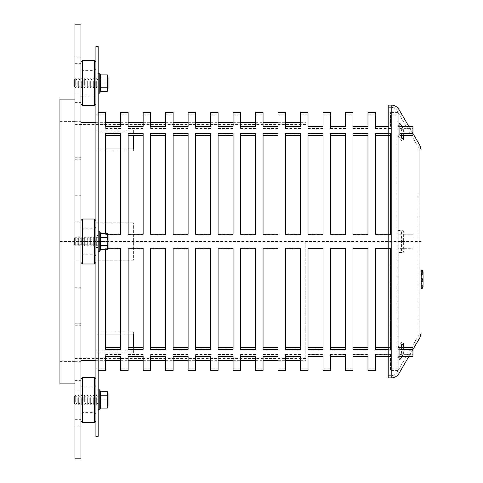 <?xml version="1.0" encoding="UTF-8"?>
<svg xmlns="http://www.w3.org/2000/svg" width="483" height="483" viewBox="0 0 483 483"><rect width="100%" height="100%" fill="white"/><g stroke="black" fill="none" stroke-linecap="round" stroke-linejoin="round"><path stroke-width="0.36" stroke-dasharray="2.42 1.81" d="M82.424 60.641L82.424 105.614M80.927 66.479L80.927 104.111L80.927 66.479M80.927 71.828L80.927 97.367L80.927 71.828M94.42 105.614L94.42 60.641M82.424 73.018L82.424 95.869L82.424 73.018M94.42 73.018L94.42 95.869L94.42 73.018M95.918 66.479L95.918 104.111L95.918 66.479M95.918 71.828L95.918 97.367L95.918 71.828M74.183 86.125L74.183 80.13M75.68 85.376L75.68 78.632L75.68 85.376M77.177 81.627L77.177 86.125L77.177 81.627M83.179 84.628L83.179 80.13L83.179 84.628M81.675 80.878L81.675 87.622L81.675 80.878M80.178 81.627L80.178 86.125L80.178 81.627M78.681 80.878L78.681 87.622L78.681 80.878M87.671 80.878L87.671 87.622L87.671 80.878M86.173 81.627L86.173 86.125L86.173 81.627M89.174 81.627L89.174 86.125L89.174 81.627M90.671 80.878L90.671 87.622L90.671 80.878M92.168 81.627L92.168 86.125L92.168 81.627M93.666 80.878L93.666 87.622L93.666 80.878M95.169 81.627L95.169 86.125L95.169 81.627M96.666 80.878L96.666 87.622L96.666 80.878M98.164 81.627L98.164 86.125L98.164 81.627M84.676 85.376L84.676 78.632L84.676 85.376M107.311 74.883L107.914 76.942L107.311 79.007L107.311 91.372M100.44 91.372L100.44 79.007L107.311 79.007M100.44 79.007L100.44 74.883M98.164 74.623L98.164 92.947L98.164 74.623M100.44 87.248L107.311 87.248M82.424 219.016L82.424 263.984M80.927 238.759L80.927 262.486L80.927 238.759M80.927 239.64L80.927 255.742L80.927 239.64M94.42 263.984L94.42 219.016M82.424 239.84L82.424 254.239L82.424 239.84M94.42 239.84L94.42 254.239L94.42 239.84M95.918 220.514L95.918 262.486M95.918 239.64L95.918 255.742L95.918 239.64M74.183 244.501L74.183 238.499M98.164 244.501L98.164 238.499L98.164 244.501L96.666 245.998L96.666 237.002L96.666 245.998L95.169 244.501L95.169 238.499L95.169 244.501L93.666 245.998L93.666 237.002L93.666 245.998L92.168 244.501L92.168 238.499L92.168 244.501L90.671 245.998L90.671 237.002L90.671 245.998L89.174 244.501L89.174 238.499L89.174 244.501L87.671 245.998L87.671 237.002L87.671 245.998L86.173 244.501L84.676 245.998L83.179 244.501L83.179 238.499L83.179 244.501L81.675 245.998L80.178 244.501L78.681 245.998L78.681 237.002L77.177 238.499L77.177 244.501L77.177 238.499L75.68 237.002L75.68 245.998L75.68 237.002L74.931 237.751M98.164 238.499L96.666 237.002L95.169 238.499L93.666 237.002L92.168 238.499L90.671 237.002L89.174 238.499L87.671 237.002L86.173 238.499L86.173 244.501L86.173 238.499L84.676 237.002L84.676 245.998L84.676 237.002L83.179 238.499L81.675 237.002L81.675 245.998L81.675 237.002L80.178 238.499L80.178 244.501L80.178 238.499L78.681 237.002L78.681 245.998L77.177 244.501L75.68 245.998L74.931 245.249M107.311 233.253L107.311 249.747M100.44 249.747L100.44 245.624L107.311 245.624M100.44 245.624L100.44 233.253M98.164 241.5L98.164 112.587L98.164 241.5M100.44 237.376L107.311 237.376M82.424 377.386L82.424 422.359M80.927 419.262L80.927 378.889L80.927 419.262M80.927 413.031L80.927 385.633L80.927 413.031M94.42 422.359L94.42 377.386M82.424 411.643L82.424 387.131L82.424 411.643M94.42 411.643L94.42 387.131L94.42 411.643M95.918 419.262L95.918 378.889L95.918 419.262M95.918 413.031L95.918 385.633L95.918 413.031M74.183 402.87L74.183 396.875M75.68 402.122L75.68 395.378L75.68 402.122M77.177 398.372L77.177 402.87L77.177 398.372M83.179 401.373L83.179 396.875L83.179 401.373M81.675 397.624L81.675 404.368L81.675 397.624M80.178 398.372L80.178 402.87L80.178 398.372M78.681 397.624L78.681 404.368L78.681 397.624M87.671 397.624L87.671 404.368L87.671 397.624M86.173 398.372L86.173 402.87L86.173 398.372M89.174 398.372L89.174 402.87L89.174 398.372M90.671 397.624L90.671 404.368L90.671 397.624M92.168 398.372L92.168 402.87L92.168 398.372M93.666 397.624L93.666 404.368L93.666 397.624M95.169 398.372L95.169 402.87L95.169 398.372M96.666 397.624L96.666 404.368L96.666 397.624M98.164 398.372L98.164 402.87L98.164 398.372M84.676 402.122L84.676 395.378L84.676 402.122M107.311 391.628L107.311 403.993L107.914 406.058L107.311 408.117M100.44 408.117L100.44 395.752L107.311 395.752M100.44 395.752L100.44 391.628M100.44 403.993L107.311 403.993M98.164 408.376L98.164 390.053L98.164 408.376M59.94 383.9L59.94 99.1M74.931 241.5L74.931 99.1L74.931 241.5M74.931 260.989L74.931 222.011L74.931 260.989L80.927 260.989L80.927 222.011L80.927 260.989M80.927 390.131L80.927 419.359L80.927 390.131M74.931 390.131L74.931 419.359L74.931 390.131M80.927 73.386L80.927 102.613L80.927 73.386M74.931 73.386L74.931 102.613L74.931 73.386M80.927 57.217L80.927 93.038L80.927 57.217M74.931 57.217L74.931 93.038L74.931 57.217M80.927 312.628L80.927 287.759L80.927 312.628M74.931 312.628L74.931 287.759L74.931 312.628M80.927 354.649L80.927 325.711L80.927 354.649M74.931 354.649L74.931 325.711L74.931 354.649M80.927 425.783L80.927 389.962L80.927 425.783M74.931 425.783L74.931 389.962L74.931 425.783M80.927 128.351L80.927 157.289L80.927 128.351M74.931 128.351L74.931 157.289L74.931 128.351M80.927 170.372L80.927 195.241L80.927 170.372M74.931 170.372L74.931 195.241L74.931 170.372M80.927 196.756L80.927 358.422L80.927 196.756M74.931 196.756L74.931 358.422L74.931 196.756M80.927 458.85L80.927 24.15M74.931 24.15L74.931 458.85M305.775 241.5L305.775 360.668L305.775 241.5M95.918 222.766L133.393 222.766L95.918 222.766L95.918 260.234L133.393 260.234L133.393 222.766L133.393 260.234L95.918 260.234L95.918 222.766M95.918 350.815L133.393 350.815L133.393 352.789L95.918 352.789L95.918 332.081L95.918 334.049L105.662 334.049M133.393 350.815L133.393 332.081L95.918 332.081M133.393 347.452L133.393 352.789M133.393 334.049L133.393 332.081M120.647 334.049L128.146 334.049M95.918 352.789L95.918 334.049M105.662 148.951L95.918 148.951L95.918 150.919L133.393 150.919L133.393 148.951M128.146 148.951L120.647 148.951M133.393 150.919L133.393 132.185L95.918 132.185L95.918 130.211L133.393 130.211L133.393 135.27M133.393 130.211L133.393 132.185M95.918 132.185L95.918 150.919M95.918 148.951L95.918 130.211M80.927 241.5L80.927 360.668L80.927 241.5M421.194 279.301L421.194 284.735L421.194 279.301M421.194 274.797L421.194 288.701L421.194 269.997L421.194 270.528L422.963 271.911L423.06 272.539L422.462 273.903L421.194 274.797L421.194 275.757A1.992 1.008 0 0 0 423.06 274.749A1.992 1.008 0 0 0 421.194 273.74L421.194 278.087L423.03 279.935A1.992 1.008 180 0 1 423.06 280.104A1.992 1.008 180 0 1 423.042 280.243L421.194 279.85L421.194 275.757M421.194 284.747L421.194 282.006L421.194 284.789L423.06 286.715L421.194 286.715L421.194 273.964A1.992 1.992 0 0 0 423.06 271.977L423.06 274.592L423.06 271.977L421.194 273.964L423.06 271.983L421.194 271.995L421.194 269.997L421.194 274.857L421.194 269.991L423.06 271.977L421.194 273.958L421.194 288.762L421.194 279.85M421.194 274.857C422.939 277.864 422.939 280.901 421.194 283.968M421.194 270.528L421.194 273.74M421.194 286.697L423.06 286.715A1.992 1.992 0 0 1 421.194 288.701L421.194 286.715L421.194 288.701A1.992 1.992 0 0 0 423.06 286.715L423.06 271.971M421.194 271.965L423.06 271.977L421.375 273.946M421.194 282.048A1.992 1.992 0 0 0 423.06 280.062A1.992 1.992 0 0 0 421.194 278.075L421.194 271.995M421.194 278.033L423.06 280.001L421.194 282.006M423.03 279.935L423.042 280.243M421.194 284.789L423.06 286.775A1.992 1.992 180 0 0 421.194 284.789M421.194 288.762L421.194 269.991L421.194 286.715L423.06 286.775L423.06 280.062M421.194 269.997A1.992 1.992 0 0 1 423.06 271.977L423.06 271.977M423.06 272.539A1.992 1.992 180 0 0 422.963 271.911M399.876 230.258L399.876 252.742L397.932 252.645L397.932 230.355L403.371 230.777L401.433 230.874L401.433 252.126L403.371 252.223L403.371 230.777M399.876 252.742L403.371 252.223M401.433 252.126L397.932 252.645M397.932 230.355L401.433 230.874M399.876 123.364L397.932 124.391L397.932 135.53L399.876 134.6M403.371 139.515L401.433 140.444L401.433 136.786M401.433 135.27L401.433 129.818L403.371 128.792L403.371 135.27M401.838 126.407L403.371 128.792M401.433 129.818L397.932 124.391M397.932 135.53L401.433 140.444M399.876 348.4L397.932 347.47L397.932 358.609L399.876 359.636M403.371 347.452L403.371 354.208L401.433 353.182L401.433 347.452M401.433 346.214L401.433 342.556L403.371 343.485M401.433 342.556L397.932 347.47M397.932 358.609L401.433 353.182M403.371 354.208L401.989 356.363M418.942 195.784L418.942 332.938L418.942 195.784M388.217 125.314L388.217 375.659L388.217 125.314M388.217 377.905L388.217 105.095M95.918 89.12L95.918 77.129L95.918 89.12L98.164 89.12L98.164 77.129L98.164 89.12M95.918 114.839L95.918 368.161L95.918 114.839L98.164 114.839L98.164 368.161L98.164 114.839L98.164 368.161L98.164 114.839L105.662 114.839L105.662 126.407M95.918 235.505L95.918 247.495L95.918 235.505L98.164 235.505L98.164 247.495L98.164 235.505M95.918 393.88L95.918 405.871L95.918 393.88L98.164 393.88L98.164 405.871L98.164 393.88M95.918 436.366L95.918 46.634M98.164 436.366L98.164 46.634M399.876 349.33L397.956 349.33L397.956 133.386L399.876 133.386M399.876 126.407L397.956 126.407L397.956 112.587L397.956 234.756L412.947 234.756L412.947 248.763L397.956 248.763L397.956 370.413L397.956 356.363L399.876 356.363M278.039 370.413L278.039 356.593L263.054 356.593L263.054 370.413M263.054 133.67L263.054 234.756L278.039 234.756L278.039 133.67L263.054 133.67L263.054 135.548L278.039 135.548L278.039 234.756M263.054 112.587L263.054 126.637L278.039 126.637L278.039 112.587M263.054 248.763L263.054 349.614L278.039 349.614L278.039 248.763L263.054 248.763L278.039 248.636L278.039 349.614M323.012 370.413L323.012 354.359L308.021 354.359L308.021 370.413M308.021 133.67L308.021 234.756L323.012 234.756L323.012 133.67L308.021 133.67L308.021 234.871L323.012 234.756M308.021 112.587L308.021 126.637L323.012 126.637L323.012 112.587M323.012 347.73L308.021 347.73L308.021 248.636L308.021 349.614L323.012 349.614L323.012 248.636L323.012 349.614M367.98 370.413L367.98 354.359L352.988 354.359L352.988 370.413M367.98 347.73L352.988 347.73L352.988 248.636L352.988 349.614L367.98 349.614L367.98 248.636L367.98 349.614M352.988 133.67L352.988 234.756L367.98 234.756L367.98 133.67L352.988 133.67L352.988 234.871L367.98 234.756M352.988 112.587L352.988 126.637L367.98 126.637L367.98 112.587M120.647 370.413L120.647 356.593L105.662 356.593L105.662 370.413M107.872 234.237L105.662 234.237L105.662 233.253M105.662 249.747L105.662 248.244L108.011 248.244M105.662 133.67L105.662 234.756L120.647 234.756L120.647 133.67L105.662 133.67L105.662 135.548L120.647 135.548L120.647 234.756M105.662 112.587L105.662 126.637L120.647 126.637L120.647 112.587M105.662 248.763L105.662 349.614L120.647 349.614L120.647 248.763L105.662 248.763L120.647 248.636L120.647 349.614M165.621 370.413L165.621 356.593L150.63 356.593L150.63 370.413M150.63 248.763L150.63 349.614L165.621 349.614L165.621 248.763L150.63 248.763L165.621 248.636L165.621 349.614M150.63 133.67L150.63 234.756L165.621 234.756L165.621 133.67L150.63 133.67L150.63 135.548L165.621 135.548L165.621 234.756M150.63 112.587L150.63 126.637L165.621 126.637L165.621 112.587M210.588 370.413L210.588 356.593L195.597 356.593L195.597 370.413M195.597 133.67L195.597 234.756L210.588 234.756L210.588 133.67L195.597 133.67L195.597 135.548L210.588 135.548L210.588 234.756M195.597 112.587L195.597 126.637L210.588 126.637L210.588 112.587M195.597 248.763L195.597 349.614L210.588 349.614L210.588 248.763L195.597 248.763L210.588 248.636L210.588 349.614M255.555 370.413L255.555 356.593L240.57 356.593L240.57 370.413M240.57 248.763L240.57 349.614L255.555 349.614L255.555 248.763L240.57 248.763L255.555 248.636L255.555 349.614M240.57 133.67L240.57 234.756L255.555 234.756L255.555 133.67L240.57 133.67L240.57 135.548L255.555 135.548L255.555 234.756M240.57 112.587L240.57 126.637L255.555 126.637L255.555 112.587M233.072 370.413L233.072 356.593L218.081 356.593L218.081 370.413M218.081 133.67L218.081 234.756L233.072 234.756L233.072 133.67L218.081 133.67L218.081 135.548L233.072 135.548L233.072 234.756M218.081 112.587L218.081 126.637L233.072 126.637L233.072 112.587M218.081 248.763L218.081 349.614L233.072 349.614L233.072 248.763L218.081 248.763L233.072 248.636L233.072 349.614M188.104 370.413L188.104 356.593L173.113 356.593L173.113 370.413M173.113 133.67L173.113 234.756L188.104 234.756L188.104 133.67L173.113 133.67L173.113 135.548L188.104 135.548L188.104 234.756M173.113 112.587L173.113 126.637L188.104 126.637L188.104 112.587M173.113 248.763L173.113 349.614L188.104 349.614L188.104 248.763L173.113 248.763L188.104 248.636L188.104 349.614M143.137 370.413L143.137 356.593L128.146 356.593L128.146 370.413M128.146 133.67L128.146 234.756L143.137 234.756L143.137 133.67L128.146 133.67L128.146 135.548L143.137 135.548L143.137 234.756M128.146 112.587L128.146 126.637L143.137 126.637L143.137 112.587M128.146 248.763L128.146 349.614L143.137 349.614L143.137 248.763L128.146 248.763L143.137 248.636L143.137 349.614M388.217 356.363L390.463 356.363L390.463 370.413L390.463 354.359L375.472 354.359L375.472 370.413M390.463 356.593L388.217 356.593M388.217 133.386L390.463 133.386L390.463 234.237L388.217 234.237M388.217 248.244L390.463 248.244L390.463 349.33L388.217 349.33M375.472 133.67L375.472 234.756L390.463 234.756L390.463 133.67L375.472 133.67L375.472 234.871L390.463 234.756M375.472 112.587L375.472 126.637L390.463 126.637L390.463 112.587L390.463 126.407L388.217 126.407M390.463 248.763L390.463 347.73L375.472 347.73L375.472 248.636L375.472 349.614L390.463 349.614L390.463 248.763L388.217 248.763M345.496 370.413L345.496 354.359L330.505 354.359L330.505 370.413M330.505 133.67L330.505 234.756L345.496 234.756L345.496 133.67L330.505 133.67L330.505 234.871L345.496 234.756M330.505 112.587L330.505 126.637L345.496 126.637L345.496 112.587M345.496 347.73L330.505 347.73L330.505 248.636L330.505 349.614L345.496 349.614L345.496 248.636L345.496 349.614M300.529 370.413L300.529 356.593L285.538 356.593L285.538 370.413M285.538 133.67L285.538 234.756L300.529 234.756L300.529 133.67L285.538 133.67L285.538 135.548L300.529 135.548L300.529 234.756M285.538 112.587L285.538 126.637L300.529 126.637L300.529 112.587M285.538 248.763L285.538 349.614L300.529 349.614L300.529 248.763L285.538 248.763L300.529 248.636L300.529 349.614M397.956 356.363L397.956 248.636L412.947 248.763M397.956 234.756L397.956 114.839L397.956 128.412L412.947 128.412L412.947 126.407M397.956 128.412L397.956 126.407M397.956 133.386L397.956 349.33M397.956 347.452L400.552 347.452M412.947 234.756L397.956 234.871M400.353 135.27L397.956 135.27M412.947 356.363L412.947 354.359L397.956 354.359M300.529 347.73L285.538 347.73L285.538 248.636M285.538 349.614L285.538 347.73M300.529 128.641L285.538 128.641L285.538 114.839L285.538 126.407M285.538 126.637L285.538 128.641M300.529 133.67L300.529 135.548M300.529 234.871L285.538 234.871L285.538 135.548M300.529 349.33L300.529 248.244M300.529 248.129L285.538 248.129L285.538 349.33M300.529 234.237L300.529 133.386M285.538 133.386L285.538 234.237M300.529 354.359L285.538 354.359L285.538 368.161L285.538 356.593M285.538 356.363L285.538 354.359M285.538 128.412L300.529 128.412M285.538 234.364L300.529 234.364M285.538 354.588L300.529 354.588M330.505 349.614L330.505 347.73M345.496 128.641L330.505 128.641L330.505 114.839L330.505 126.407M330.505 126.637L330.505 128.641M345.496 133.67L345.496 234.871M345.496 349.33L345.496 248.244M345.496 248.129L330.505 248.129L330.505 349.33M345.496 234.237L345.496 133.386M330.505 133.386L330.505 234.237M345.496 354.359L345.496 356.363M330.505 356.363L330.505 354.359M330.505 128.412L345.496 128.412M330.505 234.364L345.496 234.364M330.505 354.588L345.496 354.588M390.463 347.73L390.463 349.614M375.472 349.614L375.472 347.73M390.463 128.641L375.472 128.641L375.472 114.839L375.472 126.407M375.472 126.637L375.472 128.641M390.463 133.67L390.463 234.871M390.463 349.33L390.463 248.244M390.463 248.129L375.472 248.129L375.472 349.33M390.463 234.237L390.463 133.386M390.463 135.27L388.217 135.27M375.472 133.386L375.472 234.237M390.463 354.359L390.463 356.363M375.472 356.363L375.472 354.359M388.217 248.636L390.463 248.636M375.472 128.412L390.463 128.412M388.217 135.548L390.463 135.548M388.217 347.452L390.463 347.452M375.472 234.364L390.463 234.364M375.472 354.588L390.463 354.588M143.137 347.73L128.146 347.73L128.146 248.636M128.146 349.614L128.146 347.73M143.137 128.641L128.146 128.641L128.146 114.839L128.146 126.407M128.146 126.637L128.146 128.641M143.137 133.67L143.137 135.548M143.137 234.871L128.146 234.871L128.146 135.548M143.137 349.33L143.137 248.244M143.137 248.129L128.146 248.129L128.146 349.33M143.137 234.237L143.137 133.386M128.146 133.386L128.146 234.237M143.137 354.359L128.146 354.359L128.146 368.161L128.146 356.593M128.146 356.363L128.146 354.359M128.146 128.412L143.137 128.412M128.146 234.364L143.137 234.364M128.146 354.588L143.137 354.588M188.104 347.73L173.113 347.73L173.113 248.636M173.113 349.614L173.113 347.73M188.104 128.641L173.113 128.641L173.113 114.839L173.113 126.407M173.113 126.637L173.113 128.641M188.104 133.67L188.104 135.548M188.104 234.871L173.113 234.871L173.113 135.548M188.104 349.33L188.104 248.244M188.104 248.129L173.113 248.129L173.113 349.33M188.104 234.237L188.104 133.386M173.113 133.386L173.113 234.237M188.104 354.359L173.113 354.359L173.113 368.161L173.113 356.593M173.113 356.363L173.113 354.359M173.113 128.412L188.104 128.412M173.113 234.364L188.104 234.364M173.113 354.588L188.104 354.588M233.072 347.73L218.081 347.73L218.081 248.636M218.081 349.614L218.081 347.73M233.072 128.641L218.081 128.641L218.081 114.839L218.081 126.407M218.081 126.637L218.081 128.641M233.072 133.67L233.072 135.548M233.072 234.871L218.081 234.871L218.081 135.548M233.072 349.33L233.072 248.244M233.072 248.129L218.081 248.129L218.081 349.33M233.072 234.237L233.072 133.386M218.081 133.386L218.081 234.237M233.072 354.359L218.081 354.359L218.081 368.161L218.081 356.593M218.081 356.363L218.081 354.359M218.081 128.412L233.072 128.412M218.081 234.364L233.072 234.364M218.081 354.588L233.072 354.588M255.555 349.33L255.555 248.244M255.555 248.129L240.57 248.129L240.57 349.33M255.555 234.237L255.555 133.386M240.57 133.386L240.57 234.237M255.555 128.641L240.57 128.641L240.57 114.839L240.57 126.407M240.57 126.637L240.57 128.641M255.555 133.67L255.555 135.548M255.555 234.871L240.57 234.871L240.57 135.548M255.555 347.73L240.57 347.73L240.57 248.636M240.57 349.614L240.57 347.73M255.555 354.359L240.57 354.359L240.57 368.161L240.57 356.593M240.57 356.363L240.57 354.359M240.57 234.364L255.555 234.364M240.57 128.412L255.555 128.412M240.57 354.588L255.555 354.588M210.588 347.73L195.597 347.73L195.597 248.636M195.597 349.614L195.597 347.73M210.588 128.641L195.597 128.641L195.597 114.839L195.597 126.407M195.597 126.637L195.597 128.641M210.588 133.67L210.588 135.548M210.588 234.871L195.597 234.871L195.597 135.548M210.588 349.33L210.588 248.244M210.588 248.129L195.597 248.129L195.597 349.33M210.588 234.237L210.588 133.386M195.597 133.386L195.597 234.237M210.588 354.359L195.597 354.359L195.597 368.161L195.597 356.593M195.597 356.363L195.597 354.359M195.597 128.412L210.588 128.412M195.597 234.364L210.588 234.364M195.597 354.588L210.588 354.588M165.621 349.33L165.621 248.244M165.621 248.129L150.63 248.129L150.63 349.33M165.621 234.237L165.621 133.386M150.63 133.386L150.63 234.237M165.621 128.641L150.63 128.641L150.63 114.839L150.63 126.407M150.63 126.637L150.63 128.641M165.621 133.67L165.621 135.548M165.621 234.871L150.63 234.871L150.63 135.548M165.621 347.73L150.63 347.73L150.63 248.636M150.63 349.614L150.63 347.73M165.621 354.359L150.63 354.359L150.63 368.161L150.63 356.593M150.63 356.363L150.63 354.359M150.63 234.364L165.621 234.364M150.63 128.412L165.621 128.412M150.63 354.588L165.621 354.588M120.647 347.73L105.662 347.73L105.662 248.636M105.662 349.614L105.662 347.73M120.647 128.641L105.662 128.641L105.662 114.839M105.662 126.637L105.662 128.641M120.647 133.67L120.647 135.548M120.647 234.871L105.662 234.871L105.662 135.548M120.647 349.33L120.647 248.244M120.647 248.129L105.662 248.129L105.662 349.33M120.647 234.237L120.647 133.386M105.662 133.386L105.662 234.237M120.647 354.359L105.662 354.359L105.662 368.161L105.662 356.593M105.662 356.363L105.662 354.359M105.662 128.412L120.647 128.412M105.662 234.364L120.647 234.364M105.662 354.588L120.647 354.588M367.98 349.33L367.98 248.244M367.98 248.129L352.988 248.129L352.988 349.33M367.98 234.237L367.98 133.386M352.988 133.386L352.988 234.237M367.98 128.641L352.988 128.641L352.988 114.839L352.988 126.407M352.988 126.637L352.988 128.641M367.98 133.67L367.98 234.871M352.988 349.614L352.988 347.73M367.98 354.359L367.98 356.363M352.988 356.363L352.988 354.359M352.988 234.364L367.98 234.364M352.988 128.412L367.98 128.412M352.988 354.588L367.98 354.588M308.021 349.614L308.021 347.73M323.012 128.641L308.021 128.641L308.021 114.839L308.021 126.407M308.021 126.637L308.021 128.641M323.012 133.67L323.012 234.871M323.012 349.33L323.012 248.244M323.012 248.129L308.021 248.129L308.021 349.33M323.012 234.237L323.012 133.386M308.021 133.386L308.021 234.237M323.012 354.359L323.012 356.363M308.021 356.363L308.021 354.359M308.021 128.412L323.012 128.412M308.021 234.364L323.012 234.364M308.021 354.588L323.012 354.588M278.039 347.73L263.054 347.73L263.054 248.636M263.054 349.614L263.054 347.73M278.039 128.641L263.054 128.641L263.054 114.839L263.054 126.407M263.054 126.637L263.054 128.641M278.039 133.67L278.039 135.548M278.039 234.871L263.054 234.871L263.054 135.548M278.039 349.33L278.039 248.244M278.039 248.129L263.054 248.129L263.054 349.33M278.039 234.237L278.039 133.386M263.054 133.386L263.054 234.237M278.039 354.359L263.054 354.359L263.054 368.161L263.054 356.593M263.054 356.363L263.054 354.359M263.054 128.412L278.039 128.412M263.054 234.364L278.039 234.364M263.054 354.588L278.039 354.588M412.947 354.359L412.947 347.452M412.947 135.27L412.947 128.412M412.947 234.871L412.947 248.636M120.647 114.839L128.146 114.839M143.137 114.839L150.63 114.839M165.621 114.839L173.113 114.839M188.104 114.839L195.597 114.839M210.588 114.839L218.081 114.839M233.072 114.839L240.57 114.839M255.555 114.839L263.054 114.839M278.039 114.839L285.538 114.839M300.529 114.839L308.021 114.839M323.012 114.839L330.505 114.839M345.496 114.839L352.988 114.839M367.98 114.839L375.472 114.839M390.463 114.839L397.956 114.839M108.059 83.124L74.183 83.124M108.059 241.5L74.183 241.5M108.059 399.876L74.183 399.876M59.94 241.5L421.194 241.5M99.764 93.225L99.764 73.024M99.764 251.601L99.764 231.399M99.764 409.976L99.764 389.775M421.194 274.592L423.06 274.592L423.06 286.715L421.194 284.735L423.06 286.709L421.194 288.695M421.194 270.492A1.992 1.992 0 0 1 422.474 273.885L423.06 272.478L421.194 270.492M421.194 273.662L423.06 273.662M398.982 373.444L398.982 109.556M391.212 377.905L391.212 105.095M419.969 337.466L419.969 145.534M418.024 194.081L418.024 336.337L418.024 194.081M397.038 128.212L397.038 372.308L397.038 128.212M391.212 174.423L391.212 375.659L391.212 174.423M95.918 68.888L94.42 70.385L82.424 70.385L80.927 68.888M95.918 97.367L94.42 95.869L82.424 95.869L80.927 97.367M74.931 86.874L75.68 87.622L77.177 86.125L78.681 87.622L80.178 86.125L81.675 87.622L83.179 86.125L84.676 87.622L86.173 86.125L87.671 87.622L89.174 86.125L90.671 87.622L92.168 86.125L93.666 87.622L95.169 86.125L96.666 87.622L98.164 86.125M74.931 79.381L75.68 78.632L77.177 80.13L78.681 78.632L80.178 80.13L81.675 78.632L83.179 80.13L84.676 78.632L86.173 80.13L87.671 78.632L89.174 80.13L90.671 78.632L92.168 80.13L93.666 78.632L95.169 80.13L96.666 78.632L98.164 80.13M95.918 227.258L94.42 228.761L82.424 228.761L80.927 227.258M95.918 255.742L94.42 254.239L82.424 254.239L80.927 255.742M95.918 385.633L94.42 387.131L82.424 387.131L80.927 385.633M95.918 414.112L94.42 412.615L82.424 412.615L80.927 414.112M74.931 403.619L75.68 404.368L77.177 402.87L78.681 404.368L80.178 402.87L81.675 404.368L83.179 402.87L84.676 404.368L86.173 402.87L87.671 404.368L89.174 402.87L90.671 404.368L92.168 402.87L93.666 404.368L95.169 402.87L96.666 404.368L98.164 402.87M74.931 396.126L75.68 395.378L77.177 396.875L78.681 395.378L80.178 396.875L81.675 395.378L83.179 396.875L84.676 395.378L86.173 396.875L87.671 395.378L89.174 396.875L90.671 395.378L92.168 396.875L93.666 395.378L95.169 396.875L96.666 395.378L98.164 396.875M74.931 121.583L59.94 121.583M74.931 361.417L59.94 361.417M74.931 222.011L80.927 222.011M74.931 419.359L80.927 419.359M74.931 380.387L80.927 380.387M74.931 102.613L80.927 102.613M74.931 63.641L80.927 63.641M74.931 93.038L80.927 93.038M74.931 57.066L80.927 57.066M74.931 323.737L80.927 323.737M74.931 287.759L80.927 287.759M74.931 361.689L80.927 361.689M74.931 325.711L80.927 325.711M74.931 425.934L80.927 425.934M74.931 389.962L80.927 389.962M74.931 157.289L80.927 157.289M74.931 121.311L80.927 121.311M74.931 195.241L80.927 195.241M74.931 159.263L80.927 159.263M74.931 358.422L305.775 358.422M74.931 124.578L305.775 124.578M95.918 360.668L105.662 360.668M120.647 360.668L128.146 360.668M143.137 360.668L150.63 360.668M165.621 360.668L173.113 360.668M188.104 360.668L195.597 360.668M210.588 360.668L218.081 360.668M233.072 360.668L240.57 360.668M255.555 360.668L263.054 360.668M278.039 360.668L285.538 360.668M300.529 360.668L305.775 360.668M95.918 122.332L105.662 122.332M120.647 122.332L128.146 122.332M143.137 122.332L150.63 122.332M165.621 122.332L173.113 122.332M188.104 122.332L195.597 122.332M210.588 122.332L218.081 122.332M233.072 122.332L240.57 122.332M255.555 122.332L263.054 122.332M278.039 122.332L285.538 122.332M300.529 122.332L305.775 122.332M412.947 133.501L408.811 126.407M412.947 349.499L408.95 356.363M388.217 375.659L391.212 375.659C393.748 375.575 395.692 374.458 397.038 372.308L418.024 336.337L418.942 332.938M388.217 107.341L391.212 107.341C393.748 107.425 395.692 108.542 397.038 110.692L418.024 146.663L418.942 150.062M98.164 77.129L95.918 77.129M105.662 368.161L95.918 368.161M98.164 247.495L95.918 247.495M98.164 405.871L95.918 405.871M397.956 112.587L390.463 112.587M397.956 370.413L390.463 370.413M397.956 368.161L390.463 368.161M375.472 368.161L367.98 368.161M352.988 368.161L345.496 368.161M330.505 368.161L323.012 368.161M308.021 368.161L300.529 368.161M285.538 368.161L278.039 368.161M263.054 368.161L255.555 368.161M240.57 368.161L233.072 368.161M218.081 368.161L210.588 368.161M195.597 368.161L188.104 368.161M173.113 368.161L165.621 368.161M150.63 368.161L143.137 368.161M128.146 368.161L120.647 368.161"/><path stroke-width="0.72" d="M82.424 105.614L82.424 60.641L94.42 60.641L94.42 105.614L82.424 105.614L80.927 104.111M74.931 79.381L74.183 80.13L74.183 86.125L74.931 86.874M108.059 77.769L108.059 89.313L108.059 77.769M107.311 74.883L100.44 74.883L100.44 91.372L107.311 91.372L107.311 74.883L108.059 76.942M100.44 79.007L107.311 79.007M100.44 87.248L107.311 87.248M82.424 238.566L82.424 219.016L94.42 219.016L94.42 263.984L82.424 263.984L82.424 238.566M94.42 263.984L95.918 262.486L95.918 220.514L94.42 219.016M74.931 237.751L74.183 238.499L74.183 244.501L74.931 245.249M100.44 249.747L99.764 251.601L99.764 231.399L100.44 233.253L100.44 249.747L107.311 249.747L107.914 241.5L107.311 233.253L108.059 235.318L108.059 247.682L108.059 235.318M100.44 245.624L107.311 245.624M100.44 237.376L107.311 237.376M100.44 233.253L107.311 233.253M82.424 422.359L82.424 377.386L94.42 377.386L94.42 422.359L82.424 422.359L80.927 420.856M74.931 396.126L74.183 396.875L74.183 402.87L74.931 403.619M107.311 391.628L100.44 391.628L100.44 408.117L107.311 408.117L107.311 391.628L108.059 393.687L108.059 406.058L108.059 393.687M100.44 403.993L107.311 403.993M100.44 395.752L107.311 395.752M74.931 99.1L59.94 99.1L59.94 383.9L74.931 383.9M80.927 24.15L80.927 458.85L74.931 458.85L74.931 24.15L80.927 24.15M128.146 334.049L133.393 334.049L133.393 347.452M105.662 334.049L120.647 334.049M133.393 135.27L133.393 148.951L128.146 148.951M120.647 148.951L105.662 148.951M421.194 288.701L423.06 286.715L423.06 272.026M423.06 271.971L421.194 269.991L423.06 271.977A1.992 1.992 0 0 0 421.194 269.997L421.194 288.762A1.992 1.992 180 0 0 423.06 286.775L423.06 286.745M423.06 280.104L423.06 272.515M403.371 135.27L403.371 139.515L399.876 134.6L399.876 123.364L401.838 126.407M401.433 136.786L401.433 135.27M401.989 356.363L399.876 359.636L399.876 348.4L403.371 343.485L403.371 347.452M401.433 347.452L401.433 346.214M391.212 105.095L388.217 105.095L388.217 377.905L391.212 377.905L391.212 105.095C394.593 105.203 397.183 106.695 398.982 109.556L398.982 373.444C397.183 376.305 394.593 377.797 391.212 377.905M95.918 46.634L95.918 436.366L98.164 436.366L98.164 46.634L95.918 46.634M399.876 133.386L412.947 133.386L412.947 126.407L399.876 126.407M399.876 356.363L412.947 356.363L412.947 349.33L399.876 349.33M98.164 370.413L105.662 370.413L105.662 356.363L120.647 356.363L120.647 370.413L128.146 370.413L128.146 356.363L143.137 356.363L143.137 370.413L150.63 370.413L150.63 356.363L165.621 356.363L165.621 370.413L173.113 370.413L173.113 356.363L188.104 356.363L188.104 370.413L195.597 370.413L195.597 356.363L210.588 356.363L210.588 370.413L218.081 370.413L218.081 356.363L233.072 356.363L233.072 370.413L240.57 370.413L240.57 356.363L255.555 356.363L255.555 370.413L263.054 370.413L263.054 356.363L278.039 356.363L278.039 370.413L285.538 370.413L285.538 356.363L300.529 356.363L300.529 370.413L308.021 370.413L308.021 356.363L323.012 356.363L323.012 370.413L330.505 370.413L330.505 356.363L345.496 356.363L345.496 370.413L352.988 370.413L352.988 356.363L367.98 356.363L367.98 370.413L375.472 370.413L375.472 356.363L388.217 356.363M263.054 234.237L263.054 133.386L278.039 133.386L278.039 234.237L263.054 234.237M263.054 349.33L263.054 248.244L278.039 248.244L278.039 349.33L263.054 349.33M388.217 126.407L375.472 126.407L375.472 112.587L367.98 112.587L367.98 126.407L352.988 126.407L352.988 112.587L345.496 112.587L345.496 126.407L330.505 126.407L330.505 112.587L323.012 112.587L323.012 126.407L308.021 126.407L308.021 112.587L300.529 112.587L300.529 126.407L285.538 126.407L285.538 112.587L278.039 112.587L278.039 126.407L263.054 126.407L263.054 112.587L255.555 112.587L255.555 126.407L240.57 126.407L240.57 112.587L233.072 112.587L233.072 126.407L218.081 126.407L218.081 112.587L210.588 112.587L210.588 126.407L195.597 126.407L195.597 112.587L188.104 112.587L188.104 126.407L173.113 126.407L173.113 112.587L165.621 112.587L165.621 126.407L150.63 126.407L150.63 112.587L143.137 112.587L143.137 126.407L128.146 126.407L128.146 112.587L120.647 112.587L120.647 126.407L105.662 126.407L105.662 112.587L98.164 112.587M323.012 356.593L308.021 356.593M308.021 234.237L308.021 133.386L323.012 133.386L323.012 234.237L308.021 234.237M308.021 349.33L308.021 248.244L323.012 248.244L323.012 349.33L308.021 349.33M323.012 248.763L308.021 248.763M367.98 356.593L352.988 356.593M367.98 248.763L352.988 248.763M352.988 234.237L352.988 133.386L367.98 133.386L367.98 234.237L352.988 234.237M352.988 349.33L352.988 248.244L367.98 248.244L367.98 349.33L352.988 349.33M105.662 233.253L105.662 133.386L120.647 133.386L120.647 234.237L107.872 234.237M108.011 248.244L120.647 248.244L120.647 349.33L105.662 349.33L105.662 249.747M150.63 234.237L150.63 133.386L165.621 133.386L165.621 234.237L150.63 234.237M150.63 349.33L150.63 248.244L165.621 248.244L165.621 349.33L150.63 349.33M195.597 234.237L195.597 133.386L210.588 133.386L210.588 234.237L195.597 234.237M195.597 349.33L195.597 248.244L210.588 248.244L210.588 349.33L195.597 349.33M240.57 234.237L240.57 133.386L255.555 133.386L255.555 234.237L240.57 234.237M240.57 349.33L240.57 248.244L255.555 248.244L255.555 349.33L240.57 349.33M218.081 234.237L218.081 133.386L233.072 133.386L233.072 234.237L218.081 234.237M218.081 349.33L218.081 248.244L233.072 248.244L233.072 349.33L218.081 349.33M173.113 234.237L173.113 133.386L188.104 133.386L188.104 234.237L173.113 234.237M173.113 349.33L173.113 248.244L188.104 248.244L188.104 349.33L173.113 349.33M128.146 234.237L128.146 133.386L143.137 133.386L143.137 234.237L128.146 234.237M128.146 349.33L128.146 248.244L143.137 248.244L143.137 349.33L128.146 349.33M388.217 356.593L375.472 356.593M388.217 234.237L375.472 234.237L375.472 133.386L388.217 133.386M388.217 349.33L375.472 349.33L375.472 248.244L388.217 248.244M388.217 248.763L375.472 248.763M345.496 356.593L330.505 356.593M330.505 234.237L330.505 133.386L345.496 133.386L345.496 234.237L330.505 234.237M330.505 349.33L330.505 248.244L345.496 248.244L345.496 349.33L330.505 349.33M345.496 248.763L330.505 248.763M285.538 234.237L285.538 133.386L300.529 133.386L300.529 234.237L285.538 234.237M285.538 349.33L285.538 248.244L300.529 248.244L300.529 349.33L285.538 349.33M400.552 347.452L412.947 347.452L412.947 349.33M412.947 133.386L412.947 135.27L400.353 135.27M300.529 135.27L285.538 135.27M285.538 347.452L300.529 347.452M345.496 135.27L330.505 135.27M330.505 248.636L345.496 248.636M330.505 135.548L345.496 135.548M330.505 347.452L345.496 347.452M388.217 135.27L375.472 135.27M375.472 248.636L388.217 248.636M375.472 135.548L388.217 135.548M375.472 347.452L388.217 347.452M143.137 135.27L128.146 135.27M128.146 347.452L143.137 347.452M188.104 135.27L173.113 135.27M173.113 347.452L188.104 347.452M233.072 135.27L218.081 135.27M218.081 347.452L233.072 347.452M255.555 135.27L240.57 135.27M240.57 347.452L255.555 347.452M210.588 135.27L195.597 135.27M195.597 347.452L210.588 347.452M165.621 135.27L150.63 135.27M150.63 347.452L165.621 347.452M120.647 135.27L105.662 135.27M105.662 347.452L120.647 347.452M367.98 135.27L352.988 135.27M352.988 347.452L367.98 347.452M352.988 135.548L367.98 135.548M352.988 248.636L367.98 248.636M323.012 135.27L308.021 135.27M308.021 248.636L323.012 248.636M308.021 135.548L323.012 135.548M308.021 347.452L323.012 347.452M278.039 135.27L263.054 135.27M263.054 347.452L278.039 347.452M100.44 74.883L99.764 73.024L99.764 93.225L98.164 92.947M100.44 391.628L99.764 389.775L99.764 409.976L98.164 409.693M412.947 133.501L419.969 145.534L419.969 337.466L412.947 349.499M80.927 62.144L82.424 60.641M95.918 62.144L94.42 60.641M95.918 104.111L94.42 105.614M107.311 91.372L108.059 89.313M100.44 91.372L99.764 93.225M99.764 73.024L98.164 73.307M80.927 262.486L82.424 263.984M80.927 220.514L82.424 219.016M107.311 249.747L108.059 247.682M99.764 231.399C98.967 230.753 98.435 230.85 98.164 231.683M99.764 251.601L98.164 251.317M80.927 378.889L82.424 377.386M95.918 378.889L94.42 377.386M95.918 420.856L94.42 422.359M107.311 408.117L108.059 406.058M100.44 408.117L99.764 409.976M99.764 389.775L98.164 390.053M80.927 360.668L95.918 360.668M105.662 360.668L120.647 360.668M128.146 360.668L143.137 360.668M150.63 360.668L165.621 360.668M173.113 360.668L188.104 360.668M195.597 360.668L210.588 360.668M218.081 360.668L233.072 360.668M240.57 360.668L255.555 360.668M263.054 360.668L278.039 360.668M285.538 360.668L300.529 360.668M80.927 122.332L95.918 122.332M105.662 122.332L120.647 122.332M128.146 122.332L143.137 122.332M150.63 122.332L165.621 122.332M173.113 122.332L188.104 122.332M195.597 122.332L210.588 122.332M218.081 122.332L233.072 122.332M240.57 122.332L255.555 122.332M263.054 122.332L278.039 122.332M285.538 122.332L300.529 122.332M423.06 286.715L423.06 271.977M421.194 288.762L423.06 286.775M408.811 126.407L398.982 109.556M408.95 356.363L398.982 373.444M419.969 337.466L421.194 332.938M419.969 145.534L421.194 150.062"/></g></svg>
